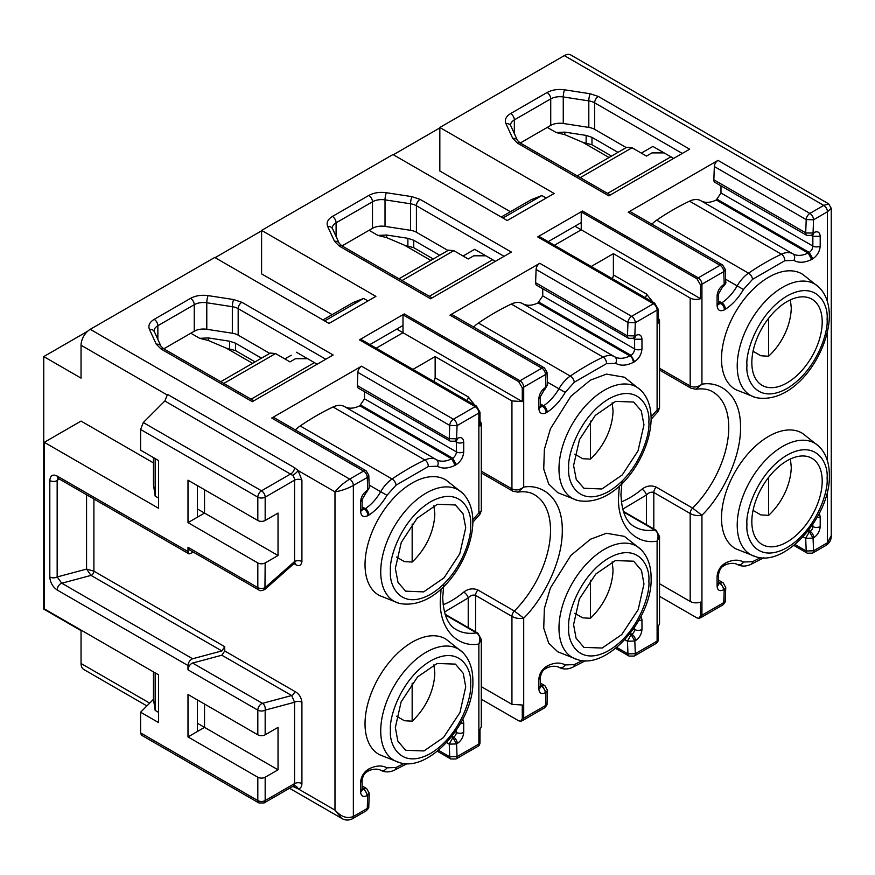 <?xml version="1.0" encoding="UTF-8"?>
<svg xmlns="http://www.w3.org/2000/svg" width="875" height="875" viewBox="0 0 875 875"><rect width="100%" height="100%" fill="white"/><g stroke="black" fill="none" stroke-linecap="round" stroke-linejoin="round"><path stroke-width="1.31" d="M802.627 274.312A66.653 38.489 120 0 0 768.644 277.222A66.653 38.489 120 0 0 724.916 336.569A66.653 38.489 120 0 0 735.984 389.747L755.781 397.578A64.269 37.111 -60 0 1 737.22 365.98A64.269 37.111 -60 0 1 782.666 287.273A64.269 37.111 -60 0 1 819.306 287.547L802.627 274.312M802.627 433.453A66.653 38.489 120 0 0 768.644 436.362A66.653 38.489 120 0 0 724.916 495.698A66.653 38.489 120 0 0 735.984 548.887L755.781 556.708A64.269 37.111 -60 0 1 737.22 525.12A64.269 37.111 -60 0 1 782.666 446.403A64.269 37.111 -60 0 1 819.306 446.688L802.627 433.453M651.12 419.267L658.011 411.655L657.103 410.102L651.077 416.773M446.141 480.134A66.653 38.489 120 0 0 412.158 483.033A66.653 38.489 120 0 0 368.441 542.38A66.653 38.489 120 0 0 379.498 595.558L399.295 603.389A64.269 37.111 -60 0 1 380.734 571.791A64.269 37.111 -60 0 1 426.18 493.084A64.269 37.111 -60 0 1 462.82 493.358L446.141 480.134M446.141 639.264A66.653 38.489 120 0 0 412.158 642.173A66.653 38.489 120 0 0 368.441 701.509A66.653 38.489 120 0 0 379.498 754.698L399.295 762.519A64.269 37.111 -60 0 1 380.734 730.931A64.269 37.111 -60 0 1 426.18 652.214A64.269 37.111 -60 0 1 462.82 652.498L446.141 639.264M479.773 514.555L478.866 513.002L481.305 510.847L479.773 514.555L472.872 522.167M624.389 536.364L606.462 533.258L590.406 539.263L570.872 555.428L550.441 587.891L544.37 608.562L543.725 628.163L548.723 643.158L557.747 651.787L577.544 659.619A64.269 37.111 -60 0 1 558.983 628.02A64.269 37.111 -60 0 1 604.417 549.314A64.269 37.111 -60 0 1 641.058 549.587L624.389 536.364M624.389 377.223L606.462 374.117L590.406 380.133L570.872 396.298L550.441 428.761L544.37 449.422L543.725 469.033L548.723 484.028L557.747 492.658L577.544 500.478A64.269 37.111 -60 0 1 558.983 468.891A64.269 37.111 -60 0 1 604.417 390.173A64.269 37.111 -60 0 1 641.058 390.458L624.389 377.223M790.398 299.863L791.284 307.967C790.836 323.827 783.53 342.202 768.644 356.234L760.878 355.775L753.047 351.258M790.398 458.992L791.284 467.108C790.836 482.956 783.53 501.342 768.644 515.364L760.878 514.916L753.047 510.398M433.923 505.673L434.809 513.778C434.361 529.638 427.055 548.013 412.158 562.045L404.392 561.597L396.572 557.08M433.923 664.803L434.809 672.919C434.361 688.767 427.055 707.153 412.158 721.186L404.392 720.727L396.572 716.209M612.161 561.903L613.047 570.008C612.598 585.867 605.292 604.242 590.406 618.275L582.641 617.827L574.809 613.298M612.161 402.773L613.047 410.878C612.598 426.727 605.292 445.112 590.406 459.134L582.641 458.686L574.809 454.169M659.542 370.037L691.261 388.347A5.195 2.997 -60 0 1 690.178 385.962C693.809 387.811 697.736 387.231 701.936 384.212L696.052 389.2C702.811 388.314 708.334 389.167 712.622 391.759A77.963 45.008 -60 0 1 728.766 427.448A77.963 45.008 -60 0 1 692.595 508.113L656.228 487.113C651.263 485.078 646.516 485.767 641.977 489.18A77.963 45.008 -60 0 1 621.348 501.867M751.833 362.578A49.766 28.733 120 0 0 762.136 385.361A49.766 28.733 120 0 0 800.483 372.028A49.766 28.733 120 0 0 822.205 321.945A49.766 28.733 120 0 0 811.902 299.162A49.766 28.733 120 0 0 773.555 312.495A49.766 28.733 120 0 0 751.833 362.578M822.205 481.075A49.766 28.733 -60 0 1 800.483 531.158A49.766 28.733 -60 0 1 762.136 544.491A49.766 28.733 -60 0 1 751.833 521.708A49.766 28.733 -60 0 1 773.555 471.625A49.766 28.733 -60 0 1 811.902 458.292A49.766 28.733 -60 0 1 822.205 481.075M477.98 590.023C473.025 587.989 468.278 588.678 463.739 592.091A5.195 2.275 50.1 0 1 468.223 597.887C470.63 595.394 473.08 594.562 475.573 595.394L511.941 616.394A5.195 2.997 -60 0 1 514.347 611.012L523.698 618.155C519.498 618.942 515.572 618.363 511.941 616.394L511.941 704.342L522.277 704.998L522.277 718.736L523.698 718.134L523.698 618.155C541.067 601.388 562.636 563.555 562.286 530.359C562.636 496.748 541.067 483.82 523.698 487.123L517.814 492.111C524.573 491.214 530.097 492.067 534.384 494.67A77.963 45.008 -60 0 1 550.528 530.359A77.963 45.008 -60 0 1 514.347 611.012L477.98 590.023A5.195 2.997 120 0 0 475.573 595.394L475.573 631.827M395.347 568.389L398.027 582.389L405.65 591.172L423.675 591.883L444.008 577.839L459.791 553.755L465.73 527.756L463.05 513.756L455.416 504.973L437.402 504.263L417.069 518.306L401.286 542.391L395.347 568.389M465.73 686.886L459.955 712.534L443.494 737.505L423.948 750.936L405.65 750.302L397.819 741.048L395.347 727.519L401.122 701.881L417.583 676.9L437.128 663.48L455.416 664.114L463.258 673.356L465.73 686.886M643.967 583.986L638.192 609.623L621.731 634.605L602.186 648.025L583.898 647.402L576.056 638.148L573.584 624.619L579.359 598.97L595.82 574L615.366 560.58L633.664 561.203L641.495 570.456L643.967 583.986M573.584 465.478L576.264 479.489L583.898 488.261L601.913 488.972L622.245 474.928L638.039 450.844L643.967 424.845L641.288 410.845L633.664 402.062L615.639 401.352L595.306 415.395L579.523 439.48L573.584 465.478M590.406 421.127L590.406 459.134M590.406 580.245L590.406 618.275M412.158 683.156L412.158 721.186M412.158 524.027L412.158 562.045M768.644 477.345L768.644 515.364M768.644 318.216L768.644 356.234M369.053 230.3L377.934 235.43L386.575 235.025L407.881 238.306L413.722 240.253L439.731 255.27M433.3 258.978L413.722 247.68L404.491 245.208L386.575 237.584L377.934 235.43M547.302 127.4L556.172 132.519L564.823 132.125L586.13 135.406L591.97 137.342L617.98 152.359M611.548 156.078L591.97 144.769L582.728 142.308L564.823 134.684L556.172 132.519M220.752 381.697L270.364 353.052L275.559 353.566L289.975 361.889L295.488 358.706L307.617 358.706M255.062 361.889L235.484 350.591L226.253 348.119L208.337 340.495L199.686 338.33L208.337 337.936L229.644 341.217L235.484 343.164L261.494 358.181M252.58 363.322L226.253 348.119M430.817 260.411L404.491 245.208M398.989 278.786L448.602 250.152L453.808 250.666L468.223 258.989L473.736 255.806L485.866 255.806M609.066 157.511L582.728 142.308M577.237 175.886L626.85 147.241L632.045 147.755L646.461 156.078L651.973 152.895L664.103 152.895M614.491 356.672L522.67 303.658C526.947 306.031 532.066 305.769 538.027 302.881L542.752 295.903L542.752 288.772M367.981 300.945L363.595 298.452L352.942 302.641L322.973 319.944M324.68 320.917L363.595 298.452M481.305 472.938L513.013 491.258A5.195 2.997 -60 0 1 511.941 488.873C515.572 490.722 519.487 490.131 523.698 487.123L523.698 387.133L522.277 387.855L522.277 401.581L511.941 400.925L435.148 356.584L412.956 369.403M436.253 459.572L344.433 406.558A25.988 15.006 120 0 0 344.411 406.547C348.709 408.942 353.828 408.68 359.789 405.781L364.503 398.814L364.503 391.672M445.298 614.917L476.448 632.898A5.195 2.997 -60 0 1 477.783 633.106L481.305 639.406L478.866 644.033C480.648 638.783 479.839 635.075 476.448 632.898A77.963 45.008 -60 0 1 456.422 629.694C447.956 625.253 443.395 614.491 442.717 597.406L443.822 584.041M700.973 200.791A33.961 19.611 120 0 0 716.264 199.97L720.989 193.003L720.989 185.861M546.219 198.034L541.833 195.552L531.18 199.73L501.211 217.033M502.917 218.017L541.833 195.552M153.464 457.592L153.464 484.761L155.159 496.081L155.159 458.577M155.159 496.081L158.594 498.094M197.367 723.231L278.031 769.803L278.031 727.377L265.169 734.803L265.169 710.128C265.486 706.967 264.578 704.714 262.445 703.358L291.681 695.527L221.856 655.211L192.62 663.042C189.93 664.234 188.388 666.488 187.994 669.812L187.994 665.536C188.388 662.211 189.93 659.958 192.62 658.766L221.856 650.934L224.744 646.702L224.744 650.978L221.856 655.211M193.495 552.223L189.077 553.941L187.994 551.567L187.994 547.291L189.077 549.664L258.902 589.98A5.195 2.997 -60 0 1 257.819 587.595A5.195 2.997 0 0 0 265.169 587.595L294.569 561.531L294.569 480.178L265.169 497.153A5.195 2.997 180 0 1 257.819 497.153A5.195 2.997 -60 0 1 261.494 490.788A5.195 2.997 60 0 1 265.169 497.153L265.169 520.494L278.031 513.067L278.031 555.505L265.169 562.931A5.195 2.997 180 0 1 257.819 562.931L187.994 522.616L187.994 480.178L257.819 520.494A5.195 2.997 0 0 0 265.169 520.494M197.367 508.933L278.031 555.505M153.464 671.891L153.464 699.07L155.159 710.391L158.594 712.403M155.159 710.391L155.159 672.875M190.816 333.211L199.686 338.33M547.4 382.145L558.928 388.795A33.961 19.611 -60 0 1 543.572 405.748L540.367 403.9M619.314 486.041L618.516 497.897C617.52 525.317 635.119 545.027 657.103 541.133L657.103 641.112L658.252 640.227L658.252 626.5L659.542 623.93L659.542 536.495L656.031 530.206A5.195 2.997 -60 0 0 654.697 529.987A77.963 45.008 -60 0 1 634.659 526.794C626.205 522.342 621.633 511.58 620.955 494.495L622.059 481.13M623.547 512.006L654.697 529.987C658.087 532.164 658.886 535.883 657.103 541.133L659.542 536.495M582.509 660.494L574.295 664.606L565.206 664.934C563.402 667.538 561.312 668.325 558.928 667.308A33.961 19.611 -60 0 1 558.928 667.308C554.017 664.77 547.291 667.505 546.109 668.38L547.367 665.897L546.197 666.575C541.756 669.67 539.306 673.914 538.847 679.306L538.847 689.019C539.252 693.263 541.395 694.498 545.278 692.738L545.989 692.322L545.497 705.556L523.698 718.134A5.195 2.997 60 0 1 522.627 720.519L520.734 721.252L518.689 720.803L481.305 699.223M540.367 405.114L542.522 406.361L543.572 405.748C545.212 406.394 546.47 408.494 547.367 412.048C554.291 407.433 560.241 400.892 565.206 392.416L574.295 382.233L606.506 363.639L615.606 363.311A5.195 4.244 -59.8 0 0 614.545 356.694L614.545 356.694A5.195 4.244 -59.8 0 0 614.534 356.694A25.988 15.006 -60 0 1 614.534 356.694L614.513 356.683A25.988 15.006 -60 0 0 603.159 357.109L511.295 304.062A259.864 150.03 120 0 0 478.428 323.039A25.988 15.006 120 0 0 473.648 327.064M615.606 363.311C620.572 366.056 626.511 365.739 633.445 362.348C632.745 358.684 631.564 356.541 629.891 355.917A33.961 19.611 -60 0 1 614.556 356.705A33.961 19.611 -60 0 1 614.545 356.705M538.027 302.881L629.891 355.917L630.941 355.305L634.616 361.67C639.045 358.575 641.495 354.331 641.966 348.939L641.966 339.227C641.55 334.983 639.406 333.747 635.534 335.519L634.823 335.923L635.305 322.7L657.103 310.111L657.103 410.102L659.542 407.936L658.022 411.655M434 381.555L435.148 377.803L435.148 356.584M369.152 485.045L380.691 491.706A33.961 19.611 -60 0 1 365.323 508.659L362.119 506.811M359.789 405.781L451.653 458.817L455.197 465.259L456.367 464.581C460.808 461.486 463.258 457.242 463.717 451.85L463.717 442.137C463.312 437.894 461.169 436.647 457.286 438.419L456.575 438.834L457.067 425.6L478.866 413.022L478.866 513.002L472.839 519.673M187.994 665.536L57.159 590.002C52.675 586.841 50.225 582.498 49.809 576.964L49.809 480.572A5.195 2.997 0 0 0 57.159 480.572L58.078 478.319M265.169 562.931L264.95 589.367L293.847 563.741L294.569 561.531A5.195 2.997 0 0 1 301.919 561.531L301.919 480.178A5.195 2.997 0 0 0 294.569 480.178A5.195 2.997 -120 0 0 292.677 475.377L164.839 400.991L167.519 394.373L294.602 467.742L298.134 470.564A5.195 1.17 -39.4 0 1 292.677 475.377M362.119 508.025L364.273 509.261L365.323 508.659C366.964 509.305 368.233 511.405 369.119 514.948C376.053 510.344 381.992 503.792 386.958 495.316L396.058 485.144L428.269 466.55A5.195 3.259 -115.3 0 0 424.922 460.009A25.988 15.006 -60 0 1 436.275 459.583A33.961 19.611 -60 0 1 436.308 459.605L436.297 459.605A5.195 4.244 -59.8 0 0 436.297 459.594A25.988 15.006 -60 0 1 436.297 459.594L436.275 459.583A33.961 19.611 -60 0 0 451.653 458.817L452.692 458.216L456.367 464.581M480.003 420.853L481.294 423.413L480.003 425.983L480.003 412.256L478.866 413.022A5.195 2.997 -120 0 0 475.191 406.656L476.427 406.044L360.73 339.248A8.312 4.802 120 0 0 359.439 339.828L475.191 406.656L453.392 419.234A5.195 2.997 60 0 1 457.067 425.6L449.728 425.414L449.236 438.638L456.575 438.834L455.503 441.208L456.214 440.803A5.195 2.997 -120 0 0 457.286 438.419M441.077 588.952L440.278 600.797C439.283 628.217 456.87 647.927 478.866 644.033L478.866 744.023L480.003 743.138L480.003 729.4L481.294 726.83L481.305 639.406M404.261 763.405L396.058 767.506L386.958 767.834C385.164 770.438 383.075 771.236 380.691 770.219A33.961 19.611 -60 0 1 380.691 770.219C375.769 767.67 369.053 770.405 367.861 771.28L369.119 768.808L367.948 769.475C363.519 772.581 361.069 776.825 360.598 782.206L360.598 791.93C361.014 796.173 363.158 797.409 367.03 795.638L367.741 795.233L367.259 808.456L353.358 816.484C347.244 819.011 341.119 816.889 334.983 810.119L298.134 788.834L292.709 786.439M293.53 785.444L294.142 785.772A5.195 4.08 -93.5 0 1 298.134 788.834C300.552 788.55 301.82 786.8 301.919 783.595L301.919 702.253A5.195 2.997 0 0 0 294.569 702.253L291.681 695.527A3.248 1.87 -60 0 0 294.569 691.294L224.744 650.978M57.159 590.002A5.195 2.997 -60 0 1 61.786 583.231L57.159 576.964L86.559 569.089L91.022 575.4L61.786 583.231L192.62 658.766M725.638 279.234L737.166 285.895A33.961 19.611 -60 0 1 721.809 302.848L718.605 301M716.264 199.97L808.128 253.006L811.683 259.448L812.853 258.77C817.283 255.664 819.733 251.42 820.203 246.039L820.203 236.316C819.798 232.072 817.655 230.836 813.772 232.608L811.989 235.397L806.783 235.397A5.195 2.997 120 0 1 805.711 233.012L813.061 233.012L813.553 219.789L806.203 219.603L805.711 232.827L713.847 179.791A5.195 2.997 120 0 0 714.93 182.361L806.783 235.397M658.252 317.942L659.542 320.513L658.252 323.083L658.252 309.345L657.103 310.111A5.195 2.997 -120 0 0 653.428 303.745L654.664 303.133L538.967 236.338A8.312 4.802 120 0 0 537.677 236.917L653.428 303.745L631.63 316.334A5.195 2.997 60 0 1 635.305 322.7L627.966 322.503L627.473 335.737L634.823 335.923L633.741 338.297L634.452 337.892A5.195 2.997 -120 0 0 635.534 335.519M362.119 785.98L366.669 788.605L369.261 793.297L367.741 795.233L364.066 788.867L362.119 788.561M480.003 743.138L479.369 745.128L477.783 746.397A5.195 2.997 -120 0 0 478.866 744.023L457.067 756.602L456.575 743.947L449.236 744.122A5.195 2.997 -60 0 1 449.225 743.947L452.9 737.57L451.598 736.816M481.305 686.656L511.941 704.342M540.367 683.08L544.906 685.705L547.498 690.397L545.989 692.322L542.314 685.956L540.367 685.661M658.252 640.227L657.606 642.228L656.031 643.497A5.195 2.997 -120 0 0 657.103 641.112L635.305 653.702L634.823 641.036L627.473 641.222A5.195 2.997 -60 0 1 627.473 641.036L631.148 634.67L629.836 633.916M376.206 348.184L402.992 332.719L396.736 329.109M197.367 485.592L197.367 517.212L204.531 513.067L204.531 489.727M197.367 699.891L197.367 731.511L204.531 727.377L204.531 704.036M164.839 400.991L143.292 422.537L140.602 429.472L140.602 450.166L158.594 460.556L158.594 508.298L44.297 442.312L44.297 608.869L158.594 674.855L158.594 722.597L140.602 712.206L140.602 732.889L141.389 735.109L258.902 802.955A5.195 2.997 -60 0 1 257.819 800.57A5.195 2.997 0 0 0 265.169 800.57A5.195 2.997 60 0 1 264.097 802.955L258.902 802.955M140.602 712.206L153.497 699.3M554.444 245.273L581.23 229.808L574.973 226.198M495.414 261.319L474.655 249.331L469.503 252.306M673.652 158.408L652.892 146.42L647.752 149.395M547.498 384.891L547.017 372.225L545.497 374.555A5.195 2.997 -120 0 0 541.822 368.189L520.023 380.767L404.272 313.939A8.312 4.802 120 0 0 402.992 314.847L518.689 381.642L520.023 380.767A5.195 2.997 60 0 1 523.698 387.133L545.497 374.555L545.989 387.209L547.498 384.891L544.534 389.747M386.958 495.316L380.691 491.706A25.988 15.006 -60 0 1 392.055 478.986A259.864 150.03 -60 0 1 424.922 460.009L333.058 406.973A25.988 15.006 120 0 1 344.411 406.547L344.455 406.58M369.261 793.297L368.769 806.531C369.162 807.264 368.298 808.697 366.177 810.841L352.286 818.858A5.195 2.997 60 0 0 353.358 816.484L353.358 485.472L367.259 477.455L367.741 490.12L369.261 487.791L366.286 492.658M278.031 769.803L265.169 777.23A5.195 2.997 180 0 1 257.819 777.23L187.994 736.925L187.994 694.488L257.819 734.803A5.195 2.997 0 0 0 265.169 734.803M221.856 650.934L91.022 575.4A3.248 1.87 120 0 0 93.909 571.167L86.559 569.089L86.559 494.758M612.237 278.644A5.195 2.997 120 0 0 613.386 274.903L613.386 253.684L591.194 266.492M646.461 524.683L646.461 494.988C648.867 492.483 651.317 491.652 653.811 492.494A5.195 2.997 -60 0 1 656.228 487.113M622.694 509.173L646.461 494.988A5.195 2.275 -129.9 0 0 641.977 489.18M368.769 806.531L367.259 808.456A5.195 2.997 -120 0 1 366.177 810.841M477.783 746.397L455.995 758.986A5.195 2.997 60 0 0 457.067 756.602L449.728 756.787L438.506 750.312M547.498 690.397L547.017 703.62L545.497 705.556A5.195 2.997 -120 0 1 544.414 707.93L522.627 720.519M656.031 643.497L634.233 656.075A5.195 2.997 60 0 0 635.305 653.702L627.966 653.877L616.744 647.402M653.811 528.927L653.811 492.494L690.178 513.483A5.195 2.997 120 0 1 692.595 508.113L701.936 515.244C697.736 516.042 693.82 515.452 690.178 513.483L690.178 601.442A8.312 4.802 0 0 0 700.514 602.098L700.514 615.825L698.972 618.341L696.927 617.903L659.542 596.312M690.178 601.442L659.542 583.745M187.994 522.616L197.367 517.212M197.367 731.511L187.994 736.925M49.809 576.964A5.195 2.997 0 0 0 57.159 576.964L57.159 480.572L59.062 478.887M291.266 355.206L284.834 358.925M269.762 353.402L238.175 335.169A12.994 7.503 0 0 0 232.334 333.222L206.784 329.284A12.994 7.503 0 0 0 194.25 331.231L163.789 348.808M317.177 364.23L296.406 352.242M474.655 249.331L463.072 256.014M448 250.491L416.413 232.258A12.994 7.503 0 0 0 410.572 230.311L385.022 226.384A12.994 7.503 0 0 0 372.488 228.32L342.038 245.908M652.892 146.42L641.32 153.103M626.248 147.591L594.65 129.347A12.994 7.503 0 0 0 588.809 127.411L563.259 123.473A12.994 7.503 0 0 0 550.725 125.42L520.275 142.997M535.609 282.702A5.195 2.997 120 0 0 536.681 285.261L628.545 338.297A5.195 2.997 -60 0 1 627.473 335.923L535.609 282.702L536.102 269.467L627.966 322.503A5.195 2.997 -60 0 1 631.63 316.334L539.777 263.298A5.195 2.997 120 0 0 536.102 269.467M522.67 303.658A25.988 15.006 120 0 0 522.648 303.647A25.988 15.006 120 0 0 511.295 304.062M402.992 314.847L402.992 332.719L522.277 401.581M357.372 385.602A5.195 2.997 120 0 0 358.444 388.172L450.308 441.208A5.195 2.997 -60 0 1 449.225 438.834L357.372 385.602L357.864 372.378L449.728 425.414A5.195 2.997 -60 0 1 453.392 419.234L361.528 366.198A5.195 2.997 120 0 0 357.864 372.378M333.058 406.973A259.864 150.03 120 0 0 300.191 425.95A25.988 15.006 120 0 0 295.4 429.975M361.528 366.198L271.72 418.053L363.584 471.089A5.195 2.997 -120 0 1 367.259 477.455L368.769 475.136L369.261 487.791M294.055 563.697L294.569 563.992C298.769 566.705 301.219 565.873 301.919 561.531M353.358 485.472C347.342 488.731 341.217 490.853 334.983 491.838C338.953 486.948 343.853 482.705 349.683 479.106A5.195 2.997 60 0 1 353.358 485.472M301.919 702.253C301.219 697.091 298.769 693.438 294.569 691.294M689.544 201.162L781.408 254.198A25.988 15.006 -60 0 1 792.75 253.772L700.908 200.747A25.988 15.006 120 0 0 700.886 200.736A25.988 15.006 120 0 0 689.544 201.162A259.864 150.03 120 0 0 656.677 220.139A25.988 15.006 120 0 0 651.886 224.164M613.386 253.684L690.178 298.014L690.178 385.962L659.542 368.277M581.23 211.936L696.927 278.742L698.261 277.856L582.509 211.028A8.312 4.802 120 0 0 581.23 211.936L581.23 229.808L700.514 298.681A8.312 4.802 180 0 1 690.178 298.014M808.522 530.447L810.097 531.355L809.386 531.759L813.061 538.125L805.711 538.311L806.203 550.977L813.553 550.791A5.195 2.997 60 0 1 812.47 553.175L807.275 553.175A5.195 2.997 -60 0 1 806.203 550.977L794.992 544.502M718.605 581.93L720.552 583.056A5.195 2.997 -60 0 1 723.144 582.794L725.747 587.486L724.227 589.422L720.552 583.056L718.605 582.75M713.847 179.791L714.339 166.567L806.203 219.603A5.195 2.997 -60 0 1 809.878 213.423L718.014 160.387L628.195 212.242L720.059 265.278L698.261 277.856A5.195 2.997 60 0 1 701.936 284.222L723.734 271.644A5.195 2.997 -120 0 0 720.059 265.278A5.195 2.997 -60 0 1 722.663 265.016L725.255 269.325L723.734 271.644L724.227 284.309L725.747 281.98C726.338 282.581 725.473 284.145 723.144 286.683L724.227 284.309L723.516 284.714C719.633 287.427 717.489 291.134 717.084 295.859L717.084 305.572C717.555 310.417 720.005 311.839 724.434 309.816L725.605 309.137C732.528 304.533 738.478 297.981 743.444 289.505L752.544 279.333L784.755 260.739L793.844 260.411C798.809 263.145 804.759 262.828 811.683 259.448M522.277 718.736L520.734 721.252M700.514 615.825L701.936 615.223A5.195 2.997 60 0 1 700.864 617.608L698.983 618.341M737.188 564.419C741.464 566.672 746.102 566.628 751.089 564.277A5.195 3.259 -115.3 0 0 752.544 561.695L743.444 562.023A5.195 4.244 -59.8 0 1 737.166 564.397A25.988 15.006 -60 0 0 737.188 564.419L737.111 564.375A33.961 19.611 -60 0 1 737.166 564.397L737.122 564.375C732.255 561.859 725.528 564.594 724.347 565.469L723.352 566.048L724.434 563.664C720.005 566.77 717.555 571.014 717.084 576.395L717.084 586.119C717.489 590.362 719.633 591.598 723.516 589.827L724.227 589.422L723.734 602.645L725.255 600.72C725.648 601.453 724.784 602.886 722.663 605.03A5.195 2.997 -120 0 0 723.734 602.645L701.936 615.223L701.936 515.244C719.316 498.477 740.884 460.655 740.534 427.448C740.884 393.837 719.316 380.92 701.936 384.212L701.936 284.222L700.514 284.944L700.514 298.681M352.286 818.858C348.447 820.586 344.881 820.4 341.578 818.311L334.983 810.119L334.983 491.838L298.134 470.564L301.919 480.178M658.252 309.345L654.664 303.133M518.689 381.642L522.277 387.855M402.992 325.5L369.95 344.575M480.003 412.256L476.427 406.044M696.927 278.742L700.514 284.944M581.23 222.589L548.188 241.664M724.445 565.414L725.605 562.986L724.434 563.664M718.605 302.214L720.759 303.45L721.809 302.848C723.45 303.494 724.719 305.583 725.605 309.137M153.464 462.897L81.047 421.094L44.297 442.312M149.68 703.128L81.047 663.502A12.994 7.503 120 0 0 83.748 669.452L146.891 705.917M252.306 401.68L333.156 354.998L241.85 302.28L233.669 299.556L208.119 295.619C201.436 294.733 195.584 295.641 190.575 298.342L154.186 319.353C149.516 322.252 147.941 325.62 149.472 329.481L156.286 344.236L161 348.95L252.306 401.68M430.555 298.769L511.405 252.087L420.087 199.369L411.917 196.645L386.367 192.719C379.684 191.833 373.833 192.741 368.812 195.431L332.423 216.442C327.753 219.341 326.178 222.72 327.709 226.581L334.523 241.325L339.238 246.05L430.555 298.769M608.792 195.858L689.642 149.188L598.325 96.458L590.155 93.745L564.605 89.808C557.922 88.922 552.07 89.83 547.05 92.531L510.661 113.542C505.991 116.441 504.427 119.809 505.947 123.67L512.761 138.425L517.475 143.139L608.792 195.858M539.777 263.298L449.958 315.142L541.822 368.189A5.195 2.997 -60 0 1 544.414 367.927L547.017 372.225M544.414 367.927L452.561 314.891A5.195 2.997 120 0 0 449.958 315.142M404.272 313.939L359.439 339.828M81.047 663.502L81.047 630.623L43.75 609.087L43.75 356.584L81.047 378.12L81.047 345.231A12.994 7.503 120 0 1 90.234 329.317L349.683 479.106L363.584 471.089A5.195 2.997 -60 0 1 366.177 470.838L274.312 417.802A5.195 2.997 120 0 0 271.72 418.053M90.234 329.317L214.736 257.447L329.022 323.433L375.889 296.384L261.592 230.398L261.592 273.886L332.161 314.639M261.592 230.398L392.973 154.536L507.27 220.533L554.127 193.473L439.83 127.487L439.83 170.986L510.398 211.728M718.014 160.387A5.195 2.997 120 0 0 714.339 166.567M722.663 265.016L630.798 211.98A5.195 2.997 120 0 0 628.195 212.242M582.509 211.028L537.677 236.917M827.444 491.214L827.444 542.773L831.25 535.598C831.403 539.514 829.784 542.697 826.372 545.147L812.47 553.175M570.817 54.972A12.994 7.503 120 0 0 564.32 55.617L823.769 205.406L828.647 203.831L570.817 54.972M439.83 127.487L564.32 55.617M828.647 203.831L831.25 208.327L827.444 211.772L827.444 301.744M43.75 356.584L87.664 331.231M215.097 257.655L261.592 230.814M393.345 154.755L439.83 127.914M827.072 319.134C828.68 331.734 816.67 370.759 787.019 388.511C757.367 404.994 745.358 379.837 746.966 365.389C745.358 352.789 757.367 313.753 787.019 296.002C816.67 279.519 828.68 304.675 827.072 319.134M827.072 478.264C828.68 490.864 816.67 529.9 787.019 547.641C757.367 564.134 745.358 538.978 746.966 524.519C745.358 511.919 757.367 472.894 787.019 455.142C816.67 438.659 828.68 463.805 827.072 478.264M470.597 524.945C472.205 537.545 460.184 576.57 430.533 594.322C400.892 610.805 388.872 585.659 390.48 571.2C388.872 558.6 400.892 519.564 430.533 501.823C460.184 485.33 472.205 510.486 470.597 524.945M470.597 684.086C472.205 696.686 460.184 735.711 430.533 753.462C400.892 769.945 388.872 744.789 390.48 730.33C388.872 717.73 400.892 678.705 430.533 660.953C460.184 644.47 472.205 669.627 470.597 684.086M648.834 581.175C650.442 593.775 638.422 632.8 608.781 650.552C579.13 667.034 567.109 641.889 568.728 627.43C567.109 614.83 579.13 575.794 608.781 558.053C638.422 541.559 650.442 566.716 648.834 581.175M648.834 422.034C650.442 434.634 638.422 473.67 608.781 491.422C579.13 507.905 567.109 482.748 568.728 468.289C567.109 455.689 579.13 416.664 608.781 398.913C638.422 382.43 650.442 407.575 648.834 422.034M651.109 419.694A77.963 45.008 120 0 0 651.372 418.961M463.739 592.091A77.963 45.008 -60 0 1 443.111 604.767M472.872 522.594A77.963 45.008 120 0 0 473.134 521.861M413.722 240.253L413.722 247.68M407.881 238.306L407.881 245.733M591.97 137.342L591.97 144.769M586.13 135.406L586.13 142.833M468.223 627.583L468.223 597.887L444.456 612.073M367.03 795.638A5.195 2.997 60 0 0 363.355 789.272A3.894 2.253 -60 0 1 362.119 789.655M456.367 730.264L456.367 732.397A3.894 2.253 -60 0 1 453.611 737.166A5.195 2.997 60 0 1 457.286 743.531C461.169 740.819 463.312 737.111 463.717 732.397L463.717 722.673L462.853 719.184M455.328 731.784L456.367 732.397A5.195 2.997 -0 0 0 463.717 732.397M545.278 692.738A5.195 2.997 60 0 0 541.603 686.372A3.894 2.253 -60 0 1 540.367 686.744M634.616 627.353L634.616 629.486A3.894 2.253 -60 0 1 631.859 634.255A5.195 2.997 60 0 1 635.534 640.62C639.406 637.919 641.55 634.2 641.966 629.486L641.966 619.762L641.102 616.273M633.566 628.884L634.616 629.486A5.195 2.997 -0 0 0 641.966 629.486M723.516 589.827A5.195 2.997 60 0 0 719.841 583.461A3.894 2.253 -60 0 1 718.605 583.844M812.853 524.453L812.853 526.575A3.894 2.253 -60 0 1 810.097 531.355A5.195 2.997 60 0 1 813.772 537.72C817.655 535.008 819.798 531.3 820.203 526.575L820.203 516.862L819.339 513.363M811.814 525.973L812.853 526.575A5.195 2.997 -0 0 0 820.203 526.575M223.792 383.458L275.559 353.566M208.337 340.495L208.337 337.936M229.644 348.644L229.644 341.217M235.484 350.591L235.484 343.164M386.575 235.025L386.575 237.584M402.041 280.547L453.808 250.666M564.823 132.125L564.823 134.684M580.278 177.647L632.045 147.755M634.32 337.969A3.894 2.253 -60 0 1 634.616 339.227L634.616 348.939A5.195 2.997 -60 0 1 630.941 355.305L539.077 302.269M641.966 339.227L634.616 339.227L633.358 338.505M542.752 295.903L634.616 348.939A5.195 2.997 0 0 0 641.966 348.939M545.278 387.625A5.195 2.997 60 0 1 544.195 389.998L545.278 387.625C541.395 390.337 539.252 394.045 538.847 398.759A5.195 2.997 180 0 0 540.367 396.637L540.367 406.361A5.195 2.997 180 0 1 538.847 408.483C539.306 413.328 541.756 414.739 546.197 412.727A5.195 2.997 60 0 0 542.522 406.361A5.195 2.997 -60 0 1 540.389 406.798M456.083 440.88A3.894 2.253 -60 0 1 456.367 442.137L456.367 451.85A5.195 2.997 -60 0 1 452.692 458.216L360.839 405.18M463.717 442.137A5.195 2.997 -0 0 1 456.367 442.137L455.12 441.405M364.503 398.814L456.367 451.85A5.195 2.997 0 0 0 463.717 451.85M367.03 490.525L365.958 492.909A5.195 2.997 -120 0 0 367.03 490.525C363.158 493.237 361.014 496.956 360.598 501.67A5.195 2.997 180 0 0 362.119 499.548L362.119 509.261A5.195 2.997 180 0 1 360.598 511.383C361.069 516.239 363.519 517.65 367.948 515.627A5.195 2.997 60 0 0 364.273 509.261A5.195 2.997 -60 0 1 362.152 509.709M477.783 633.106L445.08 614.228M812.558 235.058A3.894 2.253 -60 0 1 812.853 236.316L812.853 246.039A5.195 2.997 -60 0 1 809.178 252.405L808.128 253.006A33.961 19.611 -60 0 1 792.805 253.805A33.961 19.611 -60 0 1 792.783 253.794L792.783 253.794A5.195 4.244 120.2 0 1 793.844 260.411M820.203 236.316L812.853 236.316L811.606 235.594M720.989 193.003L812.853 246.039A5.195 2.997 0 0 0 820.203 246.039M724.434 309.816A5.195 2.997 60 0 0 720.759 303.45A5.195 2.997 -60 0 1 718.627 303.898M717.314 199.369L809.178 252.405L812.853 258.77M362.119 787.741L364.066 788.867A5.195 2.997 120 0 1 366.669 788.605M452.036 736.258L453.611 737.166L452.9 737.57L456.575 743.947L457.286 743.531M540.367 684.841L542.314 685.956A5.195 2.997 120 0 1 544.906 685.705M630.273 633.347L631.859 634.255L631.148 634.67L634.823 641.036L635.534 640.62M314.42 362.633L251.081 399.208M492.658 259.733L429.319 296.297M670.895 156.822L607.556 193.397M638.761 620.638A5.195 2.997 -0 0 0 641.966 619.762M565.206 664.934C560.241 662.189 554.291 662.506 547.367 665.897M546.208 668.325L545.114 668.948L546.197 666.575M545.114 668.948C542.817 670.173 541.231 672.919 540.367 677.184A5.195 2.997 180 0 1 538.847 679.306M540.367 677.184L540.367 686.897A5.195 2.997 180 0 1 538.847 689.019M538.847 398.759L538.847 408.483M546.197 412.727L547.367 412.048M478.428 323.039L570.292 376.075A25.988 15.006 -60 0 0 558.928 388.795L565.206 392.416M633.445 362.348L634.616 361.67M634.069 338.056A5.195 2.997 -120 0 0 634.452 337.892L633.806 337.444M511.941 400.925L511.941 488.873L481.305 471.188M474.666 405.027L468.223 396.9A5.195 2.997 -60 0 1 467.075 400.641M468.223 396.9L435.148 377.803M360.598 501.67L360.598 511.383M367.948 515.627L369.119 514.948M428.269 466.55L437.369 466.222A5.195 4.244 -59.8 0 0 436.297 459.605L344.411 406.547M437.369 466.222C442.334 468.956 448.273 468.639 455.197 465.259M455.831 440.967A5.195 2.997 -120 0 0 456.214 440.803L455.569 440.344M460.523 723.538A5.195 2.997 -0 0 0 463.717 722.673M386.958 767.834C381.992 765.1 376.053 765.417 369.119 768.808M367.97 771.225L366.877 771.859L367.948 769.475M366.877 771.859C364.58 773.084 362.994 775.819 362.119 780.084A5.195 2.997 180 0 1 360.598 782.206M362.119 780.084L362.119 789.808A5.195 2.997 180 0 1 360.598 791.93M257.819 734.803L257.819 710.128A5.195 2.997 180 0 0 265.169 710.128L294.569 702.253L294.569 783.595L265.169 800.57L265.169 777.23M380.702 770.23A25.988 15.006 -60 0 1 380.691 770.219L380.702 770.23C384.978 772.483 389.616 772.439 394.614 770.088L407.367 763.525M396.058 767.506A5.195 3.259 64.7 0 1 394.614 770.088M558.95 667.319A25.988 15.006 -60 0 1 558.928 667.308L558.95 667.319C563.227 669.583 567.853 669.528 572.852 667.177L585.605 660.625M574.295 664.606A5.195 3.259 64.7 0 1 572.852 667.177M803.108 536.802L805.711 538.311A5.195 2.997 120 0 1 805.711 538.125L809.386 531.759L808.073 531.005M187.994 669.812L257.819 710.128A5.195 2.997 -60 0 1 262.445 703.358L192.62 663.042M294.142 785.772L293.497 785.98A5.195 2.997 -120 0 0 294.569 783.595A5.195 2.997 0 0 1 301.919 783.595M606.506 363.639A5.195 3.259 -115.3 0 0 603.159 357.109A259.864 150.03 -60 0 0 570.292 376.075A5.195 2.723 55.7 0 1 574.295 382.233M300.191 425.95L392.055 478.986A5.195 2.723 55.7 0 1 396.058 485.144M143.292 422.537L261.494 490.788L290.927 473.802A5.195 2.997 120 0 0 294.602 467.742M652.903 302.127L646.461 294A5.195 2.997 -60 0 1 645.312 297.741M646.461 294L613.386 274.903M446.622 742.613L449.236 744.122L449.728 756.787A5.195 2.997 -60 0 0 450.8 758.986L455.995 758.986M624.859 639.712L627.473 641.222L627.966 653.877A5.195 2.997 -60 0 0 629.038 656.075L634.233 656.075M257.819 520.494L257.819 497.153L140.602 429.472M140.602 732.889L257.819 800.57L257.819 777.23M49.809 480.572C50.28 475.475 52.73 473.966 57.159 476.033A5.195 2.997 120 0 0 58.242 478.406L189.077 553.941M57.159 476.033L187.994 551.567M187.994 547.291L257.819 587.595L257.819 562.931M224.744 646.702L93.909 571.167L93.909 499.002M294.569 563.992A3.248 1.87 120 0 0 294.514 563.423M656.677 220.139L748.541 273.175A5.195 2.723 55.7 0 1 752.544 279.333M743.444 289.505L737.166 285.895A25.988 15.006 -60 0 1 748.541 273.175A259.864 150.03 120 0 1 781.408 254.198A5.195 3.259 64.7 0 1 784.755 260.739M792.75 253.772A25.988 15.006 -60 0 1 792.772 253.783A5.195 4.244 120.2 0 1 792.783 253.794L700.886 200.736M722.772 286.847L722.444 287.098A5.195 2.997 -120 0 0 723.516 284.714M293.967 785.794A5.195 2.997 -60 0 1 294.602 787.522M253.838 400.794L163.592 348.698L161 346.303L154.055 331.023A12.994 7.503 180 0 1 157.861 325.719L194.25 304.708A12.994 7.503 180 0 1 206.784 302.761L232.334 306.698A12.994 7.503 180 0 1 238.175 308.645L325.806 359.242M241.85 302.28A5.195 2.997 -60 0 0 238.175 308.645L238.175 335.169M233.669 299.556A5.195 1.094 -81.2 0 0 232.334 306.698L232.334 333.222M208.119 295.619A5.195 1.094 -81.2 0 0 206.784 302.761L206.784 329.284M190.575 298.342A5.195 2.997 -120 0 1 194.25 304.708L194.25 331.231M154.186 319.353A5.195 2.997 -120 0 1 157.861 325.719L157.861 339.5M432.075 297.894L341.83 245.787L339.238 243.392L332.292 228.113A12.994 7.503 180 0 1 336.098 222.808L372.488 201.797A12.994 7.503 180 0 1 385.022 199.861L410.572 203.787A12.994 7.503 180 0 1 416.413 205.734L504.055 256.331M420.087 199.369A5.195 2.997 -60 0 0 416.413 205.734L416.413 232.258M411.917 196.645A5.195 1.094 -81.2 0 0 410.572 203.787L410.572 230.311M386.367 192.719A5.195 1.094 -81.2 0 0 385.022 199.861L385.022 226.384M368.812 195.431A5.195 2.997 -120 0 1 372.488 201.797L372.488 228.32M332.423 216.442A5.195 2.997 -120 0 1 336.098 222.808L336.098 236.589M610.312 194.983L520.078 142.887L517.486 140.481L510.53 125.213A12.994 7.503 180 0 1 514.336 119.908L550.725 98.897A12.994 7.503 180 0 1 563.259 96.95L588.809 100.887A12.994 7.503 180 0 1 594.65 102.823L682.292 153.431M598.325 96.458A5.195 2.997 -60 0 0 594.65 102.823L594.65 129.347M590.155 93.745A5.195 1.094 -81.2 0 0 588.809 100.887L588.809 127.411M564.605 89.808A5.195 1.094 -81.2 0 0 563.259 96.95L563.259 123.473M547.05 92.531A5.195 2.997 -120 0 1 550.725 98.897L550.725 125.42M510.661 113.542A5.195 2.997 -120 0 1 514.336 119.908L514.336 133.678M809.878 213.423A5.195 2.997 60 0 1 813.553 219.789L827.444 211.772A5.195 2.997 60 0 0 823.769 205.406L809.878 213.423M826.372 545.147A5.195 2.997 60 0 0 827.444 542.773L813.553 550.791L813.061 538.125L813.772 537.72M816.998 517.727A5.195 2.997 -0 0 0 820.203 516.862M760.747 557.594L752.544 561.695M743.444 562.023C738.478 559.278 732.528 559.606 725.605 562.986M723.352 566.048C721.055 567.262 719.469 570.008 718.605 574.273A5.195 2.997 180 0 1 717.084 576.395M718.605 574.273L718.605 583.997A5.195 2.997 180 0 1 717.084 586.119M722.444 287.098L718.605 293.738A5.195 2.997 180 0 1 717.084 295.859M718.605 293.738L718.605 303.45A5.195 2.997 180 0 1 717.084 305.572M812.317 235.145A5.195 2.997 -120 0 0 812.7 234.981A5.195 2.997 -120 0 0 813.772 232.608M154.186 331.548A5.195 4.102 155.2 0 0 149.472 329.481M161 346.303A5.195 4.102 155.2 0 0 156.286 344.236M163.592 348.698A5.195 2.997 120 0 0 161 348.95M332.423 228.637A5.195 4.102 155.2 0 0 327.709 226.581M339.238 243.392A5.195 4.102 155.2 0 0 334.523 241.325M341.83 245.787A5.195 2.997 120 0 0 339.238 246.05M510.672 125.737A5.195 4.102 155.2 0 0 505.947 123.67M517.486 140.481A5.195 4.102 155.2 0 0 512.761 138.425M520.078 142.887A5.195 2.997 120 0 0 517.475 143.139M81.047 345.231L167.453 395.117M827.444 332.073L827.444 460.884M819.306 287.547C825.967 294.438 829.314 303.898 829.358 315.952C828.997 353.248 794.183 405.125 755.781 397.578M755.781 556.708C786.122 567.23 830.867 515.08 829.358 475.081C829.314 463.039 825.967 453.567 819.306 446.688M462.82 493.358C469.481 500.248 472.839 509.72 472.872 521.763C472.511 559.059 437.697 610.936 399.295 603.389M399.295 762.519C429.636 773.041 474.392 720.891 472.872 680.903C472.839 668.85 469.481 659.378 462.82 652.498M577.544 659.619C607.873 670.13 652.63 617.98 651.12 577.992C651.077 565.95 647.73 556.478 641.058 549.587M641.058 390.458C647.73 397.337 651.077 406.809 651.12 418.852C650.759 456.159 615.945 508.036 577.544 500.478M513.013 491.258L517.814 492.111M540.367 686.897L539.645 686.558M540.367 396.637L544.195 389.998M539.919 406.613L540.466 407.137L540.367 406.361M614.556 356.705L522.648 303.647M362.119 499.548L365.958 492.909M361.681 509.523L362.217 510.048L362.119 509.261M481.305 423.413L481.305 510.847M362.119 789.808L361.408 789.469M659.542 320.513L659.542 407.936M264.95 589.367C261.866 590.855 259.853 591.062 258.902 589.98M293.497 785.98L264.097 802.955M628.545 338.297L633.741 338.297M450.308 441.208L455.503 441.208M623.317 511.317L656.031 530.206M718.605 580.169L723.144 582.794M58.603 477.739L57.597 478.133L58.242 478.406M293.902 562.505L295.509 563.227L293.902 563.817M696.052 389.211L691.261 388.347M547.017 703.62C547.4 704.353 546.536 705.786 544.414 707.93M368.769 475.136L366.177 470.838M751.089 564.277L763.842 557.714M718.605 583.997L717.894 583.658M725.747 587.486L725.255 600.72M725.255 269.325L725.747 281.98M718.156 303.713L718.703 304.238L718.605 303.45M811.989 235.397L813.116 234.795L812.044 234.533M437.369 751.231L450.8 758.986M615.617 648.331L629.038 656.075M722.663 605.03L700.864 617.608M793.855 545.42L807.275 553.175M289.538 788.266L341.578 818.311M831.25 208.327L831.25 535.598"/></g></svg>
